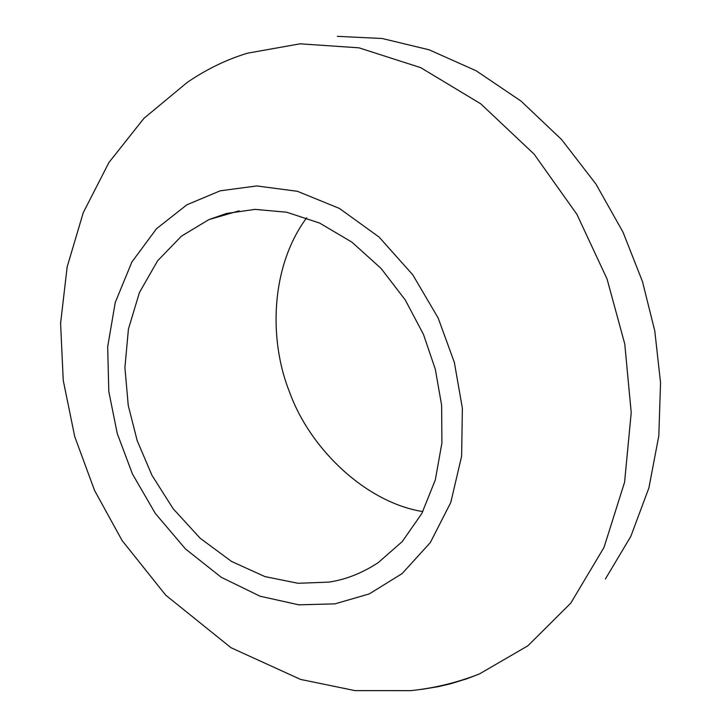 <?xml version="1.0" encoding="UTF-8"?>
<svg xmlns="http://www.w3.org/2000/svg" width="727" height="727" viewBox="0 0 727 727"><rect width="100%" height="100%" fill="white"/><g stroke="black" fill="none" stroke-linecap="round" stroke-linejoin="round"><path stroke-width="1.09" d="M422.841 511.581C366.59 502.702 310.447 449.704 289.737 392.589C268.581 340.254 270.353 266.836 306.64 217.818M334.956 603.864L298.824 604.837L260.048 596.204L221.272 577.293L185.485 548.958L155.314 513.453L132.423 473.931L117.265 433.565L108.823 391.599L107.66 346.897L115.239 302.505L131.869 262.02L156.496 228.732L186.875 204.805L220.163 190.828L256.704 185.939L297.398 191.292L339.409 208.422L379.058 237.047L412.791 274.842L438.154 317.999L454.348 362.391L462.381 408.283L461.609 456.265L450.795 502.43L430.302 542.606L402.122 573.594L369.28 593.904L334.956 603.864M328.913 582.118C345.761 579.619 362.2 573.112 378.249 562.616L402.24 541.588L421.814 513.526L435.328 479.893L441.916 442.943L441.625 405.266L435.309 369.216L423.477 334.447L405.321 300.033L381.075 268.436L351.877 242.127L319.635 223.071L286.629 212.211L255.032 209.376L226.46 213.484L208.84 219.627L181.386 236.202L157.559 260.875L139.43 292.554L128.425 329.067L124.908 367.608L128.243 405.421L137.167 440.598L151.979 475.349L173.171 508.755L200.17 538.244L231.477 561.408L264.892 576.584L298.061 583.281L328.913 582.118M422.114 689.332L438.408 686.624L450.722 683.734L467.17 678.673L479.475 673.929L527.92 645.767L570.795 603.11L604.028 547.386L624.584 482.201L631.218 412.627L624.766 343.98L607.063 279.014L576.902 214.329L534.109 154.133L480.729 103.797L420.706 67.656L358.929 47.818L300.06 43.82L247.471 53.198C226.679 59.487 206.622 69.21 187.293 82.369L143.919 118.365L108.95 162.484L83.26 212.647L67.166 266.873L60.586 323.342L63.249 380.43L74.736 436.609L94.555 490.443L122.091 540.515L165.701 595.149L230.995 647.712L300.587 679.427L354.994 690.614L410.737 690.65C434.237 688.215 457.156 682.635 479.475 673.929M337.337 36.35L382.148 38.495L429.084 49.79L476.13 70.764L521.014 101.08L561.544 139.502L595.913 184.013L623.021 232.177L642.477 281.549L654.773 330.858L660.543 382.747L658.807 435.873L648.902 487.908L630.827 536.362L605.373 579.019M239.092 210.839L208.84 219.627"/></g></svg>
